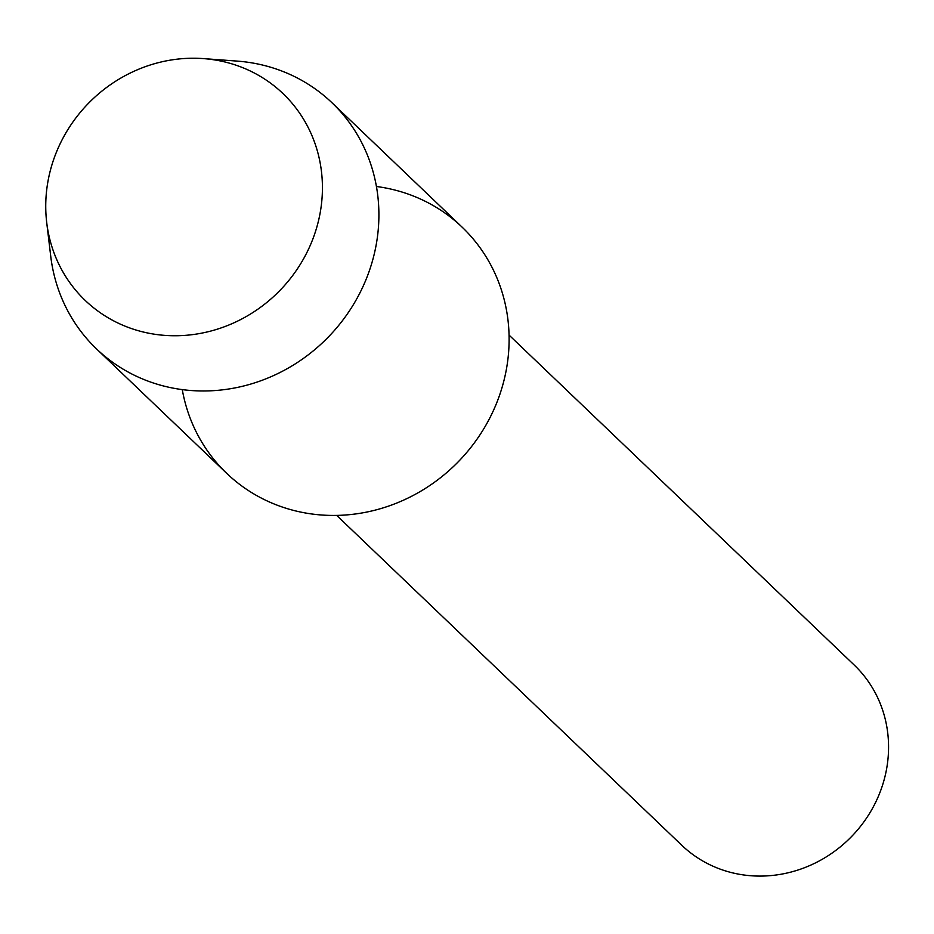 <?xml version="1.0" encoding="UTF-8"?>
<svg xmlns="http://www.w3.org/2000/svg" width="934" height="934" viewBox="0 0 934 934"><rect width="100%" height="100%" fill="white"/><g stroke="black" fill="none" stroke-linecap="round" stroke-linejoin="round"><path stroke-width="1.4" d="M207.92 59.017A143.089 133.854 -46.3 0 0 47.809 182.235A143.089 133.854 -46.3 0 0 160.251 334.967A143.089 133.854 -46.3 0 0 320.362 211.738A143.089 133.854 -46.3 0 0 207.92 59.017A143.089 133.854 -46.3 0 0 203.32 58.597A143.089 133.854 -46.3 0 0 46.7 222.455A143.089 133.854 -46.3 0 0 160.251 334.967A143.089 133.854 -46.3 0 0 320.362 211.738A143.089 133.854 -46.3 0 0 207.92 59.017M182.27 389.606A170.315 159.317 -46.3 0 0 316.089 514.506A170.315 159.317 -46.3 0 0 506.321 369.677A170.315 159.317 -46.3 0 0 376.425 186.496M336.695 515.416L681.808 845.293A124.724 116.668 -46.3 0 0 747.212 875.403A124.724 116.668 -46.3 0 0 874.679 804.244A124.724 116.668 -46.3 0 0 854.166 664.985L509.065 335.096M46.7 222.455L50.716 256.114A170.315 159.317 -46.3 0 0 96.552 348.931A170.315 159.317 -46.3 0 0 185.866 390.038A170.315 159.317 -46.3 0 0 359.94 292.867A170.315 159.317 -46.3 0 0 331.92 102.693A170.315 159.317 -46.3 0 0 242.607 61.597A170.315 159.317 -46.3 0 0 237.143 61.095L203.32 58.597M96.552 348.931L226.764 473.398A170.315 159.317 -46.3 0 0 316.089 514.506A170.315 159.317 -46.3 0 0 490.152 417.335A170.315 159.317 -46.3 0 0 462.132 227.172L331.92 102.693"/></g></svg>
